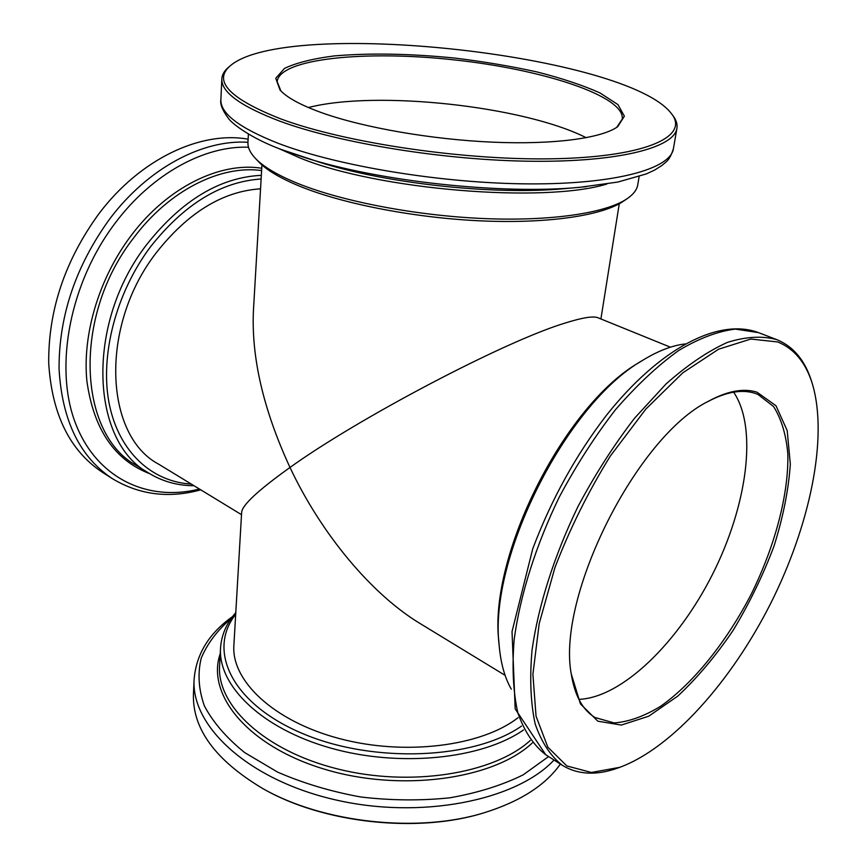 <?xml version="1.0" encoding="UTF-8"?>
<svg xmlns="http://www.w3.org/2000/svg" width="867" height="867" viewBox="0 0 867 867"><rect width="100%" height="100%" fill="white"/><g stroke="black" fill="none" stroke-linecap="round" stroke-linejoin="round"><path stroke-width="1.3" d="M308.392 107.541C376.137 89.995 523.831 106.045 586.222 137.723C523.831 106.045 376.137 89.995 308.392 107.541M670.419 347.19L597.981 317.766C593.418 315.891 582.819 317.55 566.173 322.73C505.201 340.807 357.237 418.945 290.001 467.476C263.308 409.636 251.137 357.106 253.467 309.898L261.942 164.947M505.114 675.35L420.311 623.666C372.03 594.61 321.57 534.495 290.001 467.476C258.084 490.267 241.969 505.277 241.633 512.505L233.884 645.265C231.229 680.649 273.376 721.084 339.192 738.521C404.878 756.111 481.629 746.227 518 717.724M578.885 699.376C622.235 697.599 678.243 642.501 712.609 574.16C747.072 505.862 758.007 428.06 733.634 392.166C758.007 428.06 747.072 505.862 712.609 574.16C678.243 642.501 622.235 697.599 578.885 699.376M322.307 112.927C363.967 127.72 431.831 139.544 492.868 142.177C553.948 144.811 601.785 138.221 617.683 126.701L624.381 116.178L617.954 104.604L599.877 92.877C582.776 85.248 561.849 78.279 537.096 71.961C510.869 66.185 483.287 61.535 454.33 58.024C409.777 53.602 369.721 52.898 334.131 55.932C312.77 58.685 296.232 62.836 284.517 68.385L275.76 78.301L280.03 90.027C286.901 97.635 300.99 105.275 322.307 112.927M280.962 118.974C346.724 143.434 469.069 161.24 558.576 158.65C648.418 156.19 689.2 135.87 671.567 113.815C627.394 54.415 286.067 17.34 230.178 65.859C212.708 81.032 229.636 98.74 280.962 118.974M248.395 134.092L247.951 142.361C247.659 147.39 250.097 152.69 255.277 158.238L258.453 161.598C266.472 170.116 280.659 178.504 301.033 186.763C345.066 204.46 417.005 218.235 483.114 220.966C549.266 223.686 602.879 215.363 623.395 201.242L627.22 198.641C633.463 194.327 636.985 189.689 637.787 184.714L639.12 176.543M255.277 158.238C263.395 166.854 277.83 175.362 298.573 183.75C343.419 201.729 416.864 215.764 484.339 218.582C551.846 221.378 606.445 212.946 627.22 198.641M230.178 65.859L228.465 67.323C224.282 70.856 222.082 74.725 221.833 78.908C221.193 92.065 240.397 106.11 279.434 121.022C339.16 143.207 445.237 160.449 532.251 161.262C619.45 162.14 674.244 147.509 676.91 128.349C677.571 124.209 676.249 119.96 672.922 115.604L671.567 113.815M616.675 127.395L622.3 119.082C624.901 95.923 542.233 69.262 454.124 59.877C366.058 50.123 279.597 58.414 277.158 81.585L280.875 90.916M560.375 764.055C545.527 785.199 520.341 801.368 484.826 812.552L483.819 812.856C418.057 833.577 323.207 823.282 263.438 788.916L262.517 788.406C215.319 760.175 192.29 728.681 193.439 693.925L194.11 679.425C196.18 654.217 208.99 633.278 232.54 616.61M521.5 726.069C474.336 759.373 373.514 763.784 302.616 733.558C231.359 703.646 207.105 650.207 235.683 614.345M523.484 729.981C481.879 759.048 399.557 767.696 330.511 748.026C261.314 728.508 217.931 685.559 220.543 648.082C221.399 635.132 226.482 623.297 235.791 612.59M484.826 812.552C418.512 833.458 322.795 823.054 262.517 788.406M757.021 392.209C743.507 387.939 727.294 390.974 708.361 401.291C637.115 436.264 556.863 595.575 571.18 673.637L580.435 703.896L597.829 721.192L621.325 725.061L648.7 716.218L677.756 696.125C697.306 677.875 715.752 655.972 733.092 630.428C749.326 603.508 762.938 575.471 773.938 546.329C783.096 517.306 788.558 489.909 790.325 464.17L787.193 430.596L775.998 405.756L757.021 392.209M777.818 341.977L750.865 339.03L718.602 349.195L682.795 372.821L645.817 409.116L610.368 455.999C588.357 491.535 569.879 528.729 554.934 567.56L539.187 623.655L532.902 674.331L536.055 716.25L547.836 747.17L566.834 765.94L591.392 772.464L619.732 767.338C672.358 747.928 731.445 681.094 770.687 603.41C809.745 525.64 828.288 438.377 812.563 384.536C806.104 363.067 794.53 348.881 777.818 341.977M685.168 343.939C672.023 345.489 657.804 350.994 642.512 360.423L639.38 362.373C564.666 404.781 488.446 556.094 498.839 641.374L499.132 645.048C500.66 662.952 504.702 677.658 511.281 689.146M642.512 360.423C566.422 403.567 488.511 558.229 499.132 645.048M812.563 384.536L812 382.672C805.486 361.019 793.814 346.702 776.973 339.712L776.854 339.669C762.44 335.659 745.934 336.58 727.337 342.422C707.786 351.254 687.368 365.094 666.073 383.929L634.514 418.262C613.944 445.009 595.13 474.379 578.072 506.382C554.316 555.313 538.364 605.491 532.045 649.99C529.585 678.319 530.626 702.964 535.167 723.923C541.539 742.347 550.621 756.165 562.412 765.355C578.083 774.795 596.572 775.672 617.9 767.999L619.732 767.338M571.05 672.629C574.377 694.911 582.375 709.867 595.022 717.518L614.139 722.926C628.694 721.853 644.203 716.294 660.687 706.237C693.86 682.817 726.882 641.352 751.461 593.732C775.098 545.636 788.764 494.407 787.832 453.82C786.109 434.584 781.34 418.804 773.537 406.482L757.812 394.344L754.81 393.26C741.632 389.12 725.863 391.96 707.483 401.789M241.503 514.673L158.65 464.17C104.441 435.668 99.261 325.84 156.439 252.535C188.074 212.513 222.776 191.271 260.544 188.822M191.293 484.068C152.321 481.889 119.191 452.487 109.35 404.455C99.597 356.478 115.614 293.274 150.598 246.683C184.227 204.222 221.074 181.658 261.119 178.992M193.97 485.704C177.659 485.693 162.671 481.543 149.005 473.241C90.71 442.192 85.042 323.391 147.065 244.115C181.94 200.234 220.034 177.312 261.335 175.34M200.765 489.844C168.859 498.59 139.435 494.884 112.493 478.736L102.447 472.331C69.815 450.732 51.901 414.328 48.704 363.1C48.27 310.223 65.014 260.436 98.914 213.748C140.324 158.726 200.992 130.657 248.125 139.197M278.34 148.355L300.34 158.108C377.849 189.83 543.847 203.463 606.813 184.042M281.309 149.503L318.98 162.042C385.609 183.522 494.493 195.357 564.179 188.67L586.244 186.698M673.399 148.756C670.581 168.783 615.938 184.335 529.228 183.891C442.712 183.501 337.361 166.085 278.047 143.261C239.27 127.904 220.218 113.349 220.879 99.597C219.947 103.997 222.364 110.131 228.129 117.988C231.641 123.537 251.083 138.308 281.103 149.427L303.862 157.295C378.359 181.376 502.036 194.804 579.969 187.294L617.759 182.07L646.262 173.942L654.748 170.019L662.366 165.153C665.997 161.533 669.346 161.349 673.399 148.756L676.91 128.349M530.268 740.461C493.8 773.808 410.373 787.409 337.306 768.877C264.099 750.551 216.707 705.25 219.589 665.693L220.543 648.082M532.295 742.954C493.789 779.357 400.641 792.514 324.074 769.072C247.279 745.923 205.999 694.131 220.24 653.685M548.605 756.555L523.104 774.892C501.982 785.296 477.565 792.926 449.854 797.803C420.874 800.837 391.18 800.555 360.78 796.99C330.847 791.528 303.125 783.237 277.603 772.107L244.667 752.589C226.471 737.86 213.033 722.298 204.374 705.901C198.576 689.482 197.513 673.583 201.198 658.226C207.386 643.498 217.379 630.244 231.186 618.474M554.056 760.023C516.038 800.761 420.159 819.965 333.849 799.493C247.377 779.281 190.957 725.766 194.11 679.425M758.495 332.625L735.379 329.092C717.952 331.194 698.986 338.368 678.493 350.626C657.479 365.798 636.476 385.501 615.462 409.733C594.957 436.177 576.252 465.254 559.334 496.954C535.817 545.43 520.167 595.217 514.174 639.467C511.92 667.655 513.166 692.213 517.913 713.14C524.492 731.575 533.758 745.436 545.722 754.723L562.412 765.355M149.005 473.241L136.607 465.568C78.193 434.389 72.08 316.303 133.756 237.786C169.195 190.241 220.749 164.773 261.606 170.571M149.818 473.74C114.628 460.214 93.647 429.349 86.895 381.122C82.235 334.554 98.99 278.264 130.928 235.867C167.223 187.207 220.185 161.565 261.747 168.252M199.443 489.031C147.921 502.069 96.259 478.551 75.18 422.467C54.047 366.643 69.837 282.599 115.463 222.721C152.332 173.649 204.753 145.472 248.504 147.227M112.493 478.736C79.916 457.169 62.11 420.658 59.064 369.179C58.793 316.022 75.7 265.909 109.784 218.852C148.094 167.927 202.845 139.316 247.951 142.275M619.266 203.767L600.907 318.948M220.879 99.597L221.833 78.908M776.854 339.669L758.376 332.581C718.418 317.55 659.353 348.697 606.401 415.347C575.786 455.208 551.228 499.706 532.728 548.844L512.029 631.599L515.182 708.881L545.722 754.723"/></g></svg>
